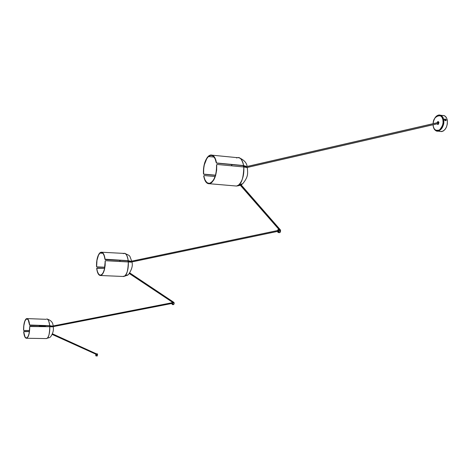 <?xml version="1.0" encoding="UTF-8"?>
<svg xmlns="http://www.w3.org/2000/svg" width="471" height="471" viewBox="0 0 471 471"><rect width="100%" height="100%" fill="white"/><g stroke="black" fill="none" stroke-linecap="round" stroke-linejoin="round"><path stroke-width="0.71" d="M433.597 127.388C434.062 129.696 435.563 130.956 438.107 131.156C442.805 128.018 444.636 124.167 443.594 119.61L442.928 119.764C443.8 122.878 442.628 126.287 439.419 129.978C435.71 130.92 433.673 129.69 433.308 126.281L433.355 126.522M439.967 131.385L441.751 131.597C445.866 129.996 447.703 126.157 447.256 120.076L446.066 119.922L445.378 120.753L444.418 119.711L443.594 119.61C444.041 125.704 442.21 129.554 438.107 131.156L435.498 130.455M441.751 131.597L438.107 131.156C436.022 131.568 434.392 129.972 433.22 126.375L434.174 128.677L435.634 130.22L437.477 130.679L439.419 129.978L441.168 128.206L442.452 125.645L443.07 122.678L442.928 119.764C443.499 113.34 432.914 114.859 433.155 123.667L433.561 121.182L434.668 118.498L435.858 116.914L437.73 115.625L439.19 115.395L440.562 115.825L442.045 117.356L442.928 119.764L443.594 119.61C443.352 116.943 441.78 115.407 438.884 115.006C441.256 114.836 442.828 116.366 443.594 119.61L444.494 119.752L444.671 119.175L445.436 119.275L445.86 120.358L444.912 120.446M433.308 126.281L433.143 124.744L433.308 126.281M438.76 122.59L437.783 124.426L437.023 123.855L438.024 124.456L438.984 122.436L438.336 124.326L437.742 124.432L438.419 123.967L438.772 122.666M440.438 131.539L443.011 131.185L444.954 129.578L446.467 127.04L447.32 123.961L447.373 120.811L446.62 118.086L445.177 116.202L443.276 115.448M442.758 115.454L441.721 115.695M439.496 131.144L439.955 131.38M444.494 119.752L444.418 119.711C445.154 120.988 445.701 121.059 446.066 119.922L445.313 120.629L444.494 119.752L445.018 119.11L446.066 119.922C445.248 118.71 444.695 118.639 444.418 119.711L445.024 118.933L446.066 119.922L447.256 120.076C446.484 116.837 444.907 115.307 442.528 115.477L440.715 115.248M433.061 123.685C433.915 118.492 435.858 115.601 438.884 115.006L435.151 117.762M438.419 122.59L437.683 122.625L438.419 122.59M437.329 122.701L438.165 122.172L438.442 122.966L438.006 123.838L437.4 123.726L438.089 123.773L438.318 122.336L437.806 122.124L437.329 122.701M438.383 121.636L438.984 122.436L438.201 121.624M436.976 122.784L437.918 121.6L438.678 122.166L437.783 121.636L436.976 122.784M438.26 123.555L437.718 123.649L438.26 123.555M444.5 119.734L445.113 119.192L445.79 120.028L445.236 119.234L444.5 119.734L445.225 120.541L445.113 119.192L445.601 119.964L445.23 120.146L444.93 119.646L445.584 119.817L445.225 120.541L445.713 120.376L445.79 120.028L445.225 120.541L444.5 119.734M444.907 120.441L445.578 120.511L444.907 120.441M243.454 165.71L246.463 166.628L243.454 165.71L216.678 163.166L243.454 165.71M242.812 183.625L236.548 186.045L234.741 185.892L236.548 186.045L238.597 185.044C242.483 181.158 244.225 175.135 243.819 166.97L217.031 164.444L216.719 164.773C216.813 175.053 214.446 181.37 209.624 183.743C206.698 184.014 204.726 181.435 203.696 176.007L205.02 179.916L206.857 182.56L209.142 183.419L211.561 182.359L213.787 179.504L215.506 175.236L216.472 170.137L216.719 164.773L216.654 170.131L215.665 175.383L213.899 179.781L211.603 182.719L209.112 183.802L206.763 182.913L204.879 180.187L203.696 176.007L204.155 175.553L215.1 176.525L204.155 175.553L203.866 175.86C204.873 181.123 206.793 183.625 209.63 183.36L209.63 183.36C214.323 181.058 216.625 174.918 216.542 164.932L217.031 164.444L243.819 166.97C243.507 177.308 241.764 183.337 238.597 185.044L242.812 183.625C248.8 176.231 247.605 173.269 247.352 167.446M231.844 164.609L231.438 165.798L231.844 164.609M208.465 156.525L214.117 157.079L208.465 156.525L206.793 158.562L204.314 164.874L203.69 168.671L203.619 173.758C203.36 166.075 204.973 160.328 208.465 156.525L210.513 155.412C213.316 155.1 215.235 157.555 216.277 162.789L215.076 158.703L213.186 156.113L210.878 155.359L208.465 156.525M203.655 173.899L203.448 173.905C203.172 166.004 204.832 160.093 208.423 156.178L210.531 155.03C213.41 154.706 215.388 157.243 216.46 162.63L216.854 163.013L243.637 165.556C242.559 160.005 240.487 157.379 237.425 157.673C240.016 156.843 242.082 159.475 243.637 165.556L246.763 166.557L243.637 165.556L216.854 163.013L216.46 162.63L216.542 163.125L216.854 163.013L216.277 162.789L215.606 159.351L214.329 156.867L212.127 155.112L210.278 155.094L209.036 155.695L207.252 157.473L204.832 162.342L203.519 168.671L203.655 173.899M215.524 175.183L203.99 174.146L215.524 175.183M215.477 175.342L203.819 174.299L215.477 175.342M236.524 157.962L237.425 157.673L212.392 155.212M247.01 167.523L243.819 166.97L247.01 167.523M245.044 165.98L245.568 167.27L245.044 165.98M243.372 166.557L245.155 166.728L243.372 166.557L243.419 166.934L243.242 165.686L243.372 166.557M231.632 165.821L232.044 164.626L231.632 165.821M245.208 167.181L245.155 166.728L245.208 167.181M128.1 260.757L130.82 261.334L128.1 260.757L105.298 259.627L128.1 260.757M131.068 262.111L105.516 260.716L105.239 261.005C105.257 269.088 103.744 273.928 100.706 275.511C98.686 275.582 97.338 273.209 96.667 268.405L97.503 271.785L98.68 274.193L100.164 275.205L101.754 274.664L103.226 272.632L104.374 269.377L105.239 261.005L105.157 265.367L104.474 269.518L103.29 272.868L101.777 274.964L100.146 275.517L98.622 274.469L97.403 271.985L96.667 268.405L97.032 268.034L104.597 268.382L96.779 268.305C97.438 272.968 98.751 275.27 100.712 275.199L100.712 275.199C103.661 273.663 105.133 268.965 105.127 261.105L105.516 260.716L128.336 261.841C128.047 270.254 126.864 274.958 124.78 275.959L122.89 276.459L124.78 275.959C127.353 273.274 128.536 268.564 128.336 261.841L131.068 262.111M128.442 274.617L124.78 275.959L128.442 274.617C131.88 269.471 133.034 265.244 131.886 261.935M119.958 260.351L119.758 261.417L119.958 260.351M99.929 253.104L102.861 253.257L99.929 253.104L98.486 255.176L96.973 260.339L96.632 266.545C96.52 260.21 97.621 255.729 99.929 253.104L101.041 252.509C102.978 252.403 104.285 254.676 104.968 259.321L104.221 255.812L103.014 253.433L101.512 252.491L99.929 253.104M96.661 266.663L96.52 266.645C96.402 260.122 97.526 255.512 99.905 252.809L101.047 252.197C103.043 252.091 104.391 254.428 105.086 259.221L128.224 260.657C127.511 255.735 126.093 253.321 123.967 253.41C125.739 252.78 127.158 255.194 128.224 260.657L131.032 261.293L128.224 260.657L105.086 259.221L105.18 259.598L103.75 254.21L102.713 252.756L101.124 252.185L99.134 253.704L97.515 257.354L96.602 262.365L96.661 266.663M104.809 267.228L96.938 266.857L104.809 267.228M104.792 267.328L96.82 266.957L104.792 267.328M123.249 253.681L123.967 253.41L101.848 252.238M129.501 260.905L129.919 262.011L129.501 260.905M128.041 261.44L129.566 261.517L128.041 261.44L128.077 261.823L127.971 260.751L128.041 261.44M119.881 261.423L120.087 260.357L119.881 261.423M129.602 261.958L129.566 261.517L129.602 261.958M44.262 326.427L44.904 326.597L44.262 326.427M45.157 326.315L44.58 326.303M38.746 326.468L39.505 326.485L38.746 326.468M38.846 326.468L39.405 326.48L38.846 326.468M49.638 325.755L52.087 326.144L49.638 325.755L29.832 325.337L49.638 325.755M49.914 337.442L46.146 338.578M43.703 325.632L43.62 326.279L43.703 325.632M26.064 319.197L27.754 319.238L26.064 319.197L24.798 321.346L23.821 325.814L23.65 330.2C23.615 324.807 24.415 321.14 26.064 319.197L26.729 318.843C28.148 318.843 29.09 320.922 29.561 325.078L28.225 319.856L27.177 318.873L26.064 319.197M23.668 330.295L23.568 330.265C23.526 324.719 24.357 320.945 26.046 318.949L26.729 318.584C28.189 318.584 29.161 320.727 29.644 325.008L49.726 325.685C49.231 321.287 48.207 319.079 46.647 319.061C47.93 318.549 48.955 320.757 49.726 325.685L52.24 326.115L49.726 325.685L29.644 325.008L29.738 325.314L28.513 320.08L27.754 318.955L26.617 318.608L25.493 319.609L24.333 322.505L23.656 326.644L23.668 330.295M29.532 330.565L23.909 330.459L29.532 330.565M29.526 330.636L23.827 330.53L29.526 330.636M47.2 338.26C49.025 336.27 49.891 332.42 49.796 326.697L29.738 326.538C29.708 333.197 28.654 337.106 26.57 338.266C25.098 338.237 24.127 336.07 23.662 331.778L25.04 336.924L26.082 337.96L27.2 337.683L28.248 336.135L29.072 333.515L29.738 326.538L29.143 333.651L28.289 336.347L27.212 337.942L26.064 338.219L24.998 337.154L23.662 331.778L23.968 331.466L29.42 331.566L23.738 331.708C24.198 335.876 25.14 337.972 26.57 338.001L26.57 338.001C28.596 336.877 29.626 333.079 29.655 326.609L29.979 326.285L49.796 326.697C49.537 333.792 48.672 337.648 47.2 338.26M46.076 319.309L27.124 318.596M52.358 326.786L49.796 326.697L52.358 326.786M50.874 325.838L51.221 326.797L50.874 325.838M49.59 326.332L50.915 326.356L49.59 326.332L49.614 326.697L49.543 325.755L49.59 326.332M43.709 326.285L43.797 325.632L43.709 326.285M50.939 326.768L50.915 326.356L50.939 326.768M438.213 123.537L246.498 167.605L438.213 123.537M245.797 166.822L437.318 122.748L245.797 166.822M437.659 122.672L438.03 122.584L437.659 122.672M279.568 232.645L280.598 230.478L280.333 229.807L241.123 184.856M240.498 185.18L280.033 230.443L240.498 185.18M279.65 232.656L280.404 231.997L280.598 230.478L279.203 230.384L280.598 230.478L280.233 229.736M95.954 355.487L96.178 354.84L95.966 355.587L96.284 355.711L96.337 355.228L96.149 355.888L95.954 355.487L96.331 355.493L95.954 355.487M96.52 354.498L96.108 356.017L95.76 354.151L95.801 355.717L97.191 356.029L97.615 354.569L96.773 354.563L97.615 354.569L97.014 353.945L97.356 353.768L97.014 354.009L97.25 353.762M96.938 353.921L96.178 353.68M97.497 354.469L97.15 356.029M96.514 354.445L96.108 356.017M278.797 231.926L278.838 231.367L278.797 231.926L278.102 231.879L278.479 230.902L278.844 231.379L278.449 230.908L278.125 232.009L278.638 232.256L278.844 231.379L278.461 232.362L278.102 231.879L278.797 231.926M279.203 230.384L278.355 232.562L277.554 231.502L278.402 229.324L279.221 231.014L278.744 232.333L278.096 232.521L277.554 231.502L277.866 229.748L278.661 229.365L279.203 230.384M172.368 304.578L171.774 303.612L172.598 304.425L172.875 302.517L174.152 302.871L172.928 302.835L172.351 304.584L173.575 304.619L174.152 302.871L173.434 302.152M129.454 273.516L173.493 302.835L129.454 273.516M173.175 304.319L173.711 304.566L174.129 303.665L174.135 302.753L173.599 302.164L129.837 272.968M277.543 231.385L130.638 262.176L277.543 231.385M130.22 261.482L277.578 230.56L130.22 261.482M172.221 303.406L172.15 303.983L172.41 303.2L172.669 303.636L172.457 303.2L172.215 303.418M171.768 303.495L51.822 326.892M51.545 326.268L171.803 302.8L51.545 326.268M52.446 333.827L97.185 354.18M52.222 334.398L97.232 354.769L52.222 334.398M172.657 304.001L172.15 303.983L172.315 304.396L172.669 303.636L172.41 304.419L172.15 303.983L172.657 304.001M171.774 303.612L172.115 302.011L171.774 303.612M433.22 126.375L433.049 124.768M242.176 184.155C241.617 184.944 239.739 185.574 236.548 186.045L209.624 183.743M212.321 155.589L210.513 155.412M239.71 158.032C244.231 160.158 246.704 162.978 247.128 166.475M127.882 275.082L123.667 276.495L100.706 275.511M101.818 252.55L101.041 252.509M124.892 253.48C131.174 256.23 129.095 255.164 131.75 261.14M45.263 326.321L46.105 326.621M44.48 326.303L39.181 326.191M27.112 318.855L26.729 318.843M46.529 338.584L26.57 338.266M47.088 319.079C51.015 320.233 53.023 322.523 53.111 325.944M53.199 326.621C53.871 330.153 52.935 333.627 50.403 337.042M438.059 123.614L437.753 123.685M437.429 123.761L246.551 167.629M245.603 166.828L438.183 122.507M240.322 185.262L279.798 230.425M278.355 232.562L279.75 232.656M129.401 273.58L173.375 302.847M277.543 231.408L130.685 262.188M130.078 261.493L277.578 230.537M279.168 230.201L279.538 230.125M51.433 326.273L171.803 302.782M52.204 334.439L96.667 354.563"/></g></svg>
